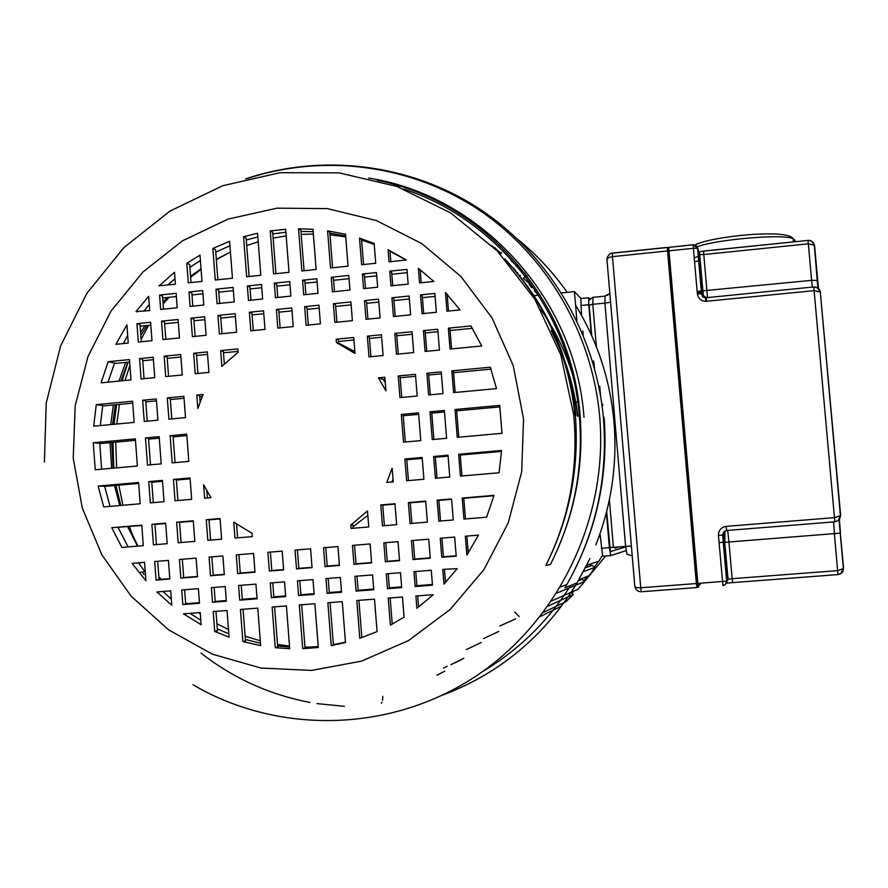 <?xml version="1.0" encoding="UTF-8"?>
<svg xmlns="http://www.w3.org/2000/svg" width="888" height="888" viewBox="0 0 888 888"><rect width="100%" height="100%" fill="white"/><g stroke="black" fill="none" stroke-linecap="round" stroke-linejoin="round"><path stroke-width="1.33" d="M543.523 612.376L566.022 601.653L573.16 594.583L548.174 606.027M570.973 592.351L573.16 594.583M551.781 600.843L578.144 589.177L584.648 581.485L582.084 579.287L578.343 580.774M578.987 579.675L589.155 575.646L594.971 567.399L592.218 565.434L585.447 567.776M588.322 566.788L586.58 565.545M586.702 565.301L598.956 561.183L601.631 556.576M532.722 295.804L540.237 295.049M561.538 292.907L574.436 291.608L576.9 320.868M514.807 612.065L519.169 616.55M491.941 245.643L494.161 247.819M500.399 254.201L501.576 252.78M516.816 273.238L517.571 272.472M527.172 276.09L526.284 275.269L523.365 278.244L529.87 284.016M520.468 275.358L519.336 276.501M531.834 287.734L529.192 284.593M538.494 295.216L534.476 290.864M574.436 291.608L581.041 298.535M525.385 273.748L510.966 260.595M515.317 270.23L511.999 267.277M514.729 269.53L511.399 266.555M501.076 253.38L494.461 247.386M444.866 671.15L436.907 675.224M447.141 666.255L443.489 668.087M462.337 659.14L454.634 663.003M463.858 658.208L450.915 664.701M481.241 642.468L466.378 649.572M498.812 631.412L483.56 638.561M560.583 606.593L540.404 616.427M515.651 618.858L499.744 626.018M584.648 581.485L556.865 593.073M566.921 584.448L560.628 586.935M594.971 567.399L583.471 571.572M602.686 404.273L601.798 403.707M577.944 416.361L575.879 401.998L578.588 401.753M601.886 404.34L602.841 405.439M576.612 389.21C569.585 360.306 557.686 333.788 540.903 309.646M111.755 444.511L112.976 444.4M382.806 696.37L382.55 700.155M381.918 702.208L381.44 703.252M151.904 524.309L153.435 544.821L167.177 543.678L165.645 523.143L151.904 524.309L154.923 524.197L156.443 544.566M148.729 481.607L150.316 502.897L164.036 501.709L162.437 480.397L148.729 481.607L151.748 481.707L153.313 502.641M145.466 437.951L147.497 465.09L161.205 463.858L159.174 436.685L145.466 437.951L148.507 438.261L150.494 464.824M142.657 400.244L144.244 421.467L157.931 420.191L156.344 398.945L142.657 400.244L145.71 400.732L147.23 421.19M139.549 358.597L141.07 378.965L154.745 377.633L153.224 357.254L139.549 358.597L142.613 359.285L144.056 378.665M136.952 323.654L138.317 342.058L151.981 340.692L150.605 322.266L136.952 323.654L140.015 324.509L141.303 341.758M136.053 311.588L149.728 310.567L148.662 296.292L136.053 311.588L137.018 311.877M181.729 589.987L182.828 604.584L199.511 603.285L198.401 588.666L181.729 589.987M179.443 559.496L180.841 578.132L197.513 576.8L196.104 558.141L179.443 559.496M176.634 522.211L178.188 542.768L194.838 541.391L193.284 520.801L176.634 522.211L179.543 522.111L181.074 542.524M173.426 479.42L175.025 500.765L191.664 499.322L190.043 477.955L173.426 479.42L176.335 479.531L177.911 500.51M170.141 435.686L172.183 462.881L188.8 461.383L186.735 434.154L170.141 435.686L173.06 435.997L175.069 462.615M167.299 397.902L168.898 419.169L185.492 417.615L183.883 396.326L167.299 397.902L170.241 398.412L171.784 418.892M164.169 356.177L165.701 376.579L182.273 374.969L180.73 354.545L164.169 356.177L167.122 356.876L168.576 376.301M161.538 321.156L162.926 339.593L179.476 337.94L178.088 319.48L161.538 321.156L164.502 322.033L165.801 339.305M159.574 295.049L160.661 309.446L177.2 307.759L176.113 293.329L159.574 295.049L162.537 296.037L163.525 309.157M158.885 285.792L175.413 284.182L174.514 272.228L159.152 285.881M211.4 587.645L212.51 602.275L226.329 601.198L225.219 586.546L211.4 587.645M209.08 557.087L210.5 575.757L224.309 574.658L222.888 555.955L209.08 557.087M206.249 519.702L207.814 540.315L221.612 539.171L220.046 518.537L206.249 519.702L209.013 519.624L210.567 540.082M193.639 353.269L195.182 373.715L208.924 372.394L207.359 351.914L193.639 353.269L196.448 353.99L197.924 373.46M190.976 318.17L192.374 336.652L206.094 335.276L204.684 316.783L190.976 318.17L193.806 319.058L195.116 336.374M188.989 291.997L190.088 306.438L203.796 305.028L202.697 290.576L188.989 291.997L191.83 293.007L192.818 306.149M186.824 263.292L188.3 282.839L201.998 281.407L200 255.145L186.824 263.292L189.655 264.446L191.031 282.551M238.595 585.492L239.716 600.155L257.065 598.812L255.933 584.126L238.595 585.492M236.252 554.867L237.684 573.593L255.023 572.205L253.579 553.457L236.252 554.867M217.96 315.429L219.38 333.955L236.585 332.234L235.165 313.686L217.96 315.429L220.657 316.339L221.989 333.688M215.962 289.199L217.061 303.674L234.266 301.909L233.144 287.412L215.962 289.199L218.67 290.232L219.669 303.407M212.843 248.451L215.251 280.02L232.445 278.233L229.615 241.347L212.843 248.451L215.562 249.672L217.86 279.753M270.263 582.994L271.395 597.702L285.681 596.592L284.537 581.862L270.263 582.994M267.899 552.292L269.342 571.062L283.616 569.918L282.162 551.126L267.899 552.292M249.384 312.243L250.816 330.813L264.99 329.393L263.547 310.8L249.384 312.243L251.937 313.164L253.28 330.558M247.364 285.947L248.474 300.455L262.637 299.001L261.516 284.471L247.364 285.947L249.917 286.991L250.938 300.2M243.567 236.741L246.653 276.745L260.795 275.269L257.542 233.222L243.567 236.741L246.143 238.028L249.106 276.49M297.447 580.852L298.59 595.582L314.152 594.372L312.998 579.62L297.447 580.852M295.049 550.072L296.514 568.886L312.065 567.643L310.589 548.806L295.049 550.072M276.357 309.501L277.8 328.116L293.24 326.573L291.786 307.936L276.357 309.501L278.777 310.445L280.131 327.883M274.303 283.15L275.435 297.691L290.864 296.104L289.732 281.552L274.303 283.15L276.745 284.216L277.766 297.447M270.241 230.924L273.582 273.937L289.011 272.316L285.647 229.271L270.241 230.924L272.694 232.245L275.924 273.693M325.963 578.599L327.117 593.362L341.536 592.24L340.37 577.455L325.963 578.599M323.543 547.752L325.019 566.611L339.427 565.456L337.94 546.575L323.543 547.752M304.651 306.638L306.116 325.286L320.413 323.854L318.947 305.183L304.651 306.638L306.948 307.592L308.314 325.064M302.575 280.22L303.718 294.794L318.015 293.329L316.861 278.732L302.575 280.22L304.884 281.296L305.927 294.561M298.546 228.793L301.853 270.984L316.139 269.486L312.964 229.259L298.546 228.793L300.866 230.125L304.051 270.751M354.9 576.312L356.066 591.119L373.759 589.743L372.572 574.913L354.9 576.312M352.458 545.399L353.946 564.291L371.617 562.881L370.118 543.956L352.458 545.399M333.355 303.718L334.843 322.411L352.381 320.657L350.893 301.942L333.355 303.718L335.52 304.684L336.907 322.211M331.268 277.245L332.423 291.852L349.95 290.054L348.795 275.424L331.268 277.245L333.433 278.344L334.487 291.641M327.594 230.813L330.536 267.987L348.052 266.156L345.521 234.243L327.594 230.813L329.781 232.134L332.6 267.765M386.28 573.837L387.468 588.677L401.698 587.567L400.499 572.716L386.28 573.837M383.816 542.846L385.325 561.782L399.533 560.65L398.024 541.68L383.816 542.846M380.786 504.939L382.451 525.829L396.659 524.653L394.982 503.74L380.786 504.939L382.728 504.917L384.382 525.674M367.332 336.152L368.986 356.887L383.117 355.522L381.452 334.754L367.332 336.152L369.33 336.963L370.906 356.699M364.491 300.555L365.989 319.303L380.108 317.893L378.599 299.123L364.491 300.555L366.511 301.543L367.91 319.103M362.382 274.015L363.547 288.656L377.655 287.213L376.479 272.561L362.382 274.015L364.402 275.136L365.468 288.467M359.518 238.128L361.638 264.735L375.735 263.259L374.148 243.412L359.518 238.128L361.549 239.427L363.558 264.535M388.067 249.706L389.044 261.871L406.204 259.951L388.067 249.706L389.965 250.938L390.831 261.683M408.158 284.093L406.97 269.397L389.799 271.173L390.975 285.847L408.158 284.093M410.633 314.84L409.124 296.026L391.93 297.78L393.44 316.55L410.633 314.84M413.686 352.558L411.999 331.746L394.794 333.444L396.47 354.223L413.686 352.558M417.194 396.004L415.44 374.314L398.213 375.957L399.955 397.613L417.194 396.004M420.79 440.603L418.548 412.853L401.309 414.441L403.529 442.146L420.79 440.603M423.909 479.254L422.155 457.487L404.884 459.007L406.637 480.752L423.909 479.254M427.372 522.111L425.685 501.132L408.391 502.597L410.078 523.543L427.372 522.111M430.291 558.186L428.749 539.183L411.444 540.592L412.964 559.573L430.291 558.186M432.467 585.181L431.268 570.285L413.941 571.65L415.14 586.524L432.467 585.181M440.248 538.239L441.78 557.276L456.21 556.121L454.656 537.062L440.248 538.239M437.162 500.166L438.861 521.156L453.269 519.957L451.559 498.945L437.162 500.166L438.827 500.177L440.526 521.023M433.622 456.476L435.386 478.266L449.772 477.023L447.996 455.2L433.622 456.476L435.309 456.698L437.04 478.121M430.003 411.81L432.256 439.571L446.62 438.284L444.366 410.489L430.003 411.81L431.701 412.254L433.91 439.427M426.873 373.238L428.638 394.938L442.99 393.606L441.225 371.872L426.873 373.238L428.593 373.87L430.291 394.783M423.421 330.625L425.108 351.459L439.449 350.061L437.751 329.215L423.421 330.625L425.163 331.468L426.762 351.293M420.535 294.872L422.055 313.697L436.374 312.265L434.843 293.417L420.535 294.872L422.277 295.893L423.709 313.531M418.381 268.331L419.558 282.917L433.866 281.452L418.381 268.331M145.91 580.774L144.544 562.348L132.101 563.358L145.91 580.774M111.766 527.705L121.867 547.441L143.301 545.665L141.78 525.163L111.766 527.705L141.803 525.529M98.124 486.069L103.763 506.926L140.193 503.774L138.606 482.495L98.124 486.069L106.205 486.258L138.672 483.394M93.262 442.746L95.249 469.774L137.385 465.989L135.365 438.872L93.262 442.746L101.398 443.456L135.476 440.326M96.248 404.662L93.728 426.173L134.144 422.411L132.567 401.21L96.248 404.662L104.34 405.816L132.712 403.13M108.147 361.694L101.099 382.828L130.991 379.931L129.47 359.596L108.147 361.694L116.106 363.37L129.659 362.026M445.443 292.496L446.975 311.2L460.028 309.901L445.443 292.496M481.718 345.976L470.918 325.94L448.351 328.16L450.061 349.04L481.718 345.976M496.503 388.611L490.354 367.199L451.837 370.862L453.613 392.607L496.503 388.611M501.998 433.322L499.689 405.405L454.989 409.512L457.265 437.329L501.998 433.322M499.056 472.76L501.609 450.471L458.641 454.268L460.428 476.101L499.056 472.76M486.613 517.193L494.017 495.349L462.215 498.046L463.925 519.08L486.613 517.193M154.679 561.516L156.066 580.119L169.83 579.009L168.431 560.395L154.679 561.516M466.866 555.111L478.477 535.131L465.323 536.197L466.866 555.111M126.895 324.83L115.884 344.3L128.249 343.057L126.895 324.83M457.22 568.631L442.768 569.375L443.967 584.16L457.22 568.631M433.244 594.76L415.895 595.959L416.883 608.324L433.244 594.76M404.062 617.16L402.453 597.002L388.211 598.09L390.376 625.13L404.062 617.16M377.078 631.59L374.503 599.145L356.81 600.51L359.795 638.306L377.078 631.59M345.488 642.535L342.269 601.631L327.85 602.741L331.213 645.643L345.488 642.535M318.304 647.53L314.885 603.74L299.312 604.939L302.708 648.673L318.304 647.53M289.71 648.684L286.402 605.927L272.117 607.026L275.258 647.707L289.71 648.684M260.65 645.62L257.775 608.136L240.426 609.468L242.879 641.558L260.65 645.62M229.071 637.184L227.039 610.5L213.209 611.566L214.718 631.424L229.071 637.184M201.121 624.708L200.211 612.565L183.527 613.841L201.121 624.708M171.795 605.316L170.718 590.853L156.954 591.941L171.795 605.316M384.859 377.222L378.399 377.844L385.947 390.842L384.859 377.222M393.24 481.906L392.141 468.242L386.757 482.462L393.24 481.906M336.164 339.216L336.43 342.546L354.989 353.446L353.724 337.496L336.164 339.216L338.317 340.015L338.572 343.334L336.43 342.546M368.764 526.973L367.488 510.889L350.849 525.074L351.115 528.427L368.764 526.973M220.646 350.605L221.856 366.389L238.128 352.214L237.873 348.906L220.646 350.605L223.332 351.337L224.298 363.858M252.281 536.63L252.026 533.3L233.755 522.155L234.965 538.061L252.281 536.63M196.803 395.105L197.824 408.502L203.075 394.505L196.803 395.105L199.611 395.615L200.078 401.764M204.617 498.201L210.911 497.657L203.596 484.748L204.617 498.201M442.468 695.16C499.611 673.581 544.499 636.152 577.122 582.861L589.921 558.596M595.826 544.888C611.366 505.372 617.415 464.457 613.997 422.155C610.2 379.898 597.391 340.903 575.579 305.15M567.166 292.341C553.169 272.405 536.829 254.834 518.137 239.638M400.61 186.402L393.839 185.359M570.607 585.525C547.918 621.445 518.614 650.105 482.684 671.506M344.366 706.315L316.983 703.607M309.968 702.419C269.597 694.727 233.278 678.288 201.01 653.08M504.75 258.896C545.754 302.453 569.463 354.645 575.901 415.473M574.947 415.107C568.864 356.699 546.697 306.038 508.469 263.103M447.818 295.082L447.208 295.138M435.076 296.37L422.422 297.658M409.357 298.979L393.961 300.533M378.843 302.064L366.644 303.296M351.126 304.873L335.664 306.438M319.169 308.103L307.082 309.335M292.019 310.856L278.91 312.176M263.78 313.719L252.07 314.896M235.387 316.583L220.79 318.071M204.906 319.669L193.928 320.79M178.299 322.366L164.624 323.754M150.816 325.152L140.149 326.229M142.091 572.072L143.989 574.469M185.67 603.685L199.456 602.608M215.218 601.387L226.285 600.521M242.291 599.278L257.009 598.135M273.826 596.825L285.625 595.904M300.888 594.716L314.097 593.695M329.293 592.507L341.48 591.563M358.097 590.265L373.704 589.055M389.344 587.834L401.642 586.879M416.883 585.692L432.412 584.482M345.465 642.191L333.377 644.61M318.226 646.564L304.984 647.308M289.588 647.041L277.622 646.009M260.473 643.223L245.366 639.449M228.815 633.799L217.294 628.87M200.788 620.201L189.932 613.353M302.708 648.673L305.028 647.951L301.676 604.75M275.258 647.707L277.7 646.986L274.603 606.837M242.879 641.558L245.477 640.881L243.057 609.268M214.718 631.424L217.449 630.791L215.973 611.344M183.527 613.974L184.66 613.763M331.213 645.643L333.4 644.932L330.081 602.564M417.693 595.826L418.592 607.026M390.154 597.946L392.241 624.131M358.896 600.355L361.849 637.606M159.052 579.531L169.797 578.676M183.705 577.555L197.48 576.456M213.231 575.202L224.287 574.314M240.282 573.038L254.989 571.861M271.795 570.518L283.583 569.574M298.834 568.353L312.032 567.299M327.217 566.078L339.394 565.112M356.01 563.78L371.595 562.537M387.224 561.283L399.511 560.306M414.74 559.085L430.258 557.842M443.423 556.787L456.177 555.766M171.329 599.123L162.937 591.464M415.14 586.524L416.916 586.102L415.739 571.506M387.468 588.677L389.377 588.245L388.223 573.681M356.066 591.119L358.13 590.675L356.987 576.145M327.117 593.362L329.315 592.918L328.183 578.421M298.59 595.582L300.921 595.127L299.8 580.663M271.395 597.702L273.859 597.224L272.749 582.794M239.716 600.155L242.324 599.678L241.225 585.292M212.51 602.275L215.24 601.787L214.152 587.423M182.828 604.584L185.703 604.084L184.626 589.754M156.976 592.329L159.962 591.708M444.433 569.241L445.499 582.506M186.846 435.608L173.127 436.874M159.285 438.139L148.573 439.127M190.11 478.865L176.379 480.075M162.515 481.296L151.793 482.24M220.069 518.903L209.024 519.835M193.307 521.167L179.554 522.333M165.668 523.509L154.934 524.42M139.083 563.891L139.749 562.737M353.08 526.739L367.843 515.351M493.906 495.737L463.78 498.29M451.581 499.322L438.85 500.399M425.707 501.509L410.223 502.819M395.016 504.107L382.75 505.139M391.808 482.029L393.018 479.254M501.554 451.415L460.25 455.056M448.074 456.121L435.353 457.242M422.233 458.408L406.76 459.762M499.911 406.882L456.654 410.855M444.477 411.965L431.779 413.131M418.67 414.341L403.219 415.751M385.27 382.462L383.239 379.354L385.015 379.187M491.009 369.131L453.535 372.683M441.38 373.837L428.693 375.036M415.595 376.279L400.166 377.744M354.845 351.604L338.561 343.112M472.349 328.327L450.094 330.514M437.951 331.712L425.285 332.956M412.21 334.243L396.792 335.764M381.651 337.251L369.452 338.45M353.924 339.982L338.428 341.503M238.062 351.371L223.454 352.802M207.548 354.368L196.559 355.455M180.919 356.987L167.222 358.341M153.402 359.696L142.724 360.75M202.175 396.536L199.7 396.77M184.027 398.257L170.329 399.556M156.488 400.865L145.787 401.887M101.632 469.197L99.778 443.312M110.034 506.382L104.606 486.213M206.837 491.009L207.37 497.968M128.094 546.919L118.126 527.461M236.552 524.231L237.596 537.839M145.266 572.039L138.339 562.848M441.78 557.276L443.434 556.998L441.902 538.106M412.964 559.573L414.763 559.296L413.242 540.448M385.325 561.782L387.246 561.494L385.747 542.679M353.946 564.291L356.021 563.991L354.545 545.232M325.019 566.611L327.228 566.289L325.763 547.574M296.514 568.886L298.856 568.553L297.402 549.883M269.342 571.062L271.817 570.718L270.374 552.092M237.684 573.593L240.304 573.237L238.883 554.656M210.5 575.757L213.242 575.402L211.832 556.854M180.841 578.132L183.727 577.766L182.329 559.262M156.066 580.119L159.063 579.731L157.687 561.272M466.866 536.075L468.242 552.98M408.391 502.597L410.201 502.597L411.877 523.398M462.215 498.046L463.769 498.068L465.467 518.947M353.202 528.26L352.936 524.963L350.849 525.074M458.641 454.268L460.206 454.501L461.96 475.968M404.884 459.007L406.715 459.218L408.436 480.597M401.309 414.441L403.152 414.874L405.328 441.991M454.989 409.512L456.576 409.967L458.796 437.196M378.399 377.844L383.239 379.354M398.213 375.957L400.066 376.579L401.753 397.447M451.837 370.862L453.435 371.506L455.144 392.474M448.351 328.16L449.972 329.026L451.592 348.884M394.794 333.444L396.67 334.276L398.257 354.057M391.93 297.78L393.817 298.779L395.227 316.372M447.141 294.328L448.507 311.055M123.321 343.556L127.683 335.498M108.047 382.162L114.53 363.037M100.333 425.563L102.742 405.583M167.865 284.97L175.003 278.71M189.877 267.355L200.411 260.517M215.751 252.103L229.948 245.765M246.298 240.015L257.831 236.885M272.827 233.899L285.881 232.268M300.976 231.468L313.153 231.657M329.87 233.167L345.654 235.919M361.605 240.093L374.225 244.433M389.999 251.26L406.204 260.084M143.867 311.166L149.273 304.451M422.066 271.14L420.29 271.317M407.237 272.672L391.841 274.259M376.734 275.824L364.557 277.089M349.051 278.688L333.588 280.286M317.116 281.984L305.039 283.239M289.976 284.793L276.889 286.147M261.76 287.712L250.072 288.922M233.4 290.642L218.814 292.152M202.941 293.795L191.975 294.927M176.357 296.548L162.682 297.957M389.799 271.173L391.686 272.305L392.762 285.67M420.146 269.663L421.212 282.75M571.839 593.228L574.225 590.909M583.76 580.719L587.456 576.323M594.516 567.077L598.468 561.349M591.219 563.78L589.466 566.389M579.764 579.365L578.732 580.619M696.88 587.545L641.391 591.752L640.748 587.778C636.996 587.945 635.009 587.312 634.787 585.902L607.004 260.117C606.948 258.341 608.768 257.187 612.465 256.632L612.465 253.069L667.365 247.397M641.391 591.752C637.762 591.697 635.564 589.865 634.82 586.247M612.376 253.08L610.389 253.691M607.226 257.509L606.97 259.651M626.062 550.616L610.755 555.599L609.357 547.685L606.382 512.587M593.983 366.322L593.517 360.916M591.308 334.798L588.755 304.717L588.633 297.769L589.932 298.701M625.663 546.964L610.411 551.548L606.659 511.521M594.505 368.209L594.039 362.681M591.752 335.786L589.155 305.139L592.784 304.318L596.403 346.842M600.01 533.677L602.675 556.243L610.722 555.611M622.588 547.885L622.566 546.642M580.852 298.346L581.54 315.34M582.861 331.024L583.205 335.042M614.64 547.274L614.94 548.162L619.358 546.897M840.636 515.107L838.228 520.523L834.842 521.822L726.606 530.502L726.162 526.373L834.587 517.637L840.425 515.662L840.359 514.907M840.614 514.962L820.29 291.974L814.185 290.654L705.882 301.321L705.494 297.758L702.941 296.825L701.564 294.183L706.204 297.713L813.73 286.957C817.471 286.891 819.757 288.778 820.601 292.629M843.578 568.031L840.758 573.659L837.95 574.591L732.6 582.606L732.145 578.699L727.938 579.176L723.787 534.376L722.765 535.02L726.784 581.052L725.307 584.604L722.943 585.569L718.436 535.442C718.503 530.303 721.078 527.283 726.162 526.373M837.95 574.591L834.387 533.621L728.937 541.991L732.145 578.699L837.717 570.629L843.4 568.586L843.311 567.632M807.947 240.337C811.554 240.26 813.763 242.102 814.585 245.865M699.078 252.836L702.874 290.809L699.7 254.523L703.784 254.534L703.618 251.049L807.969 240.426L808.346 243.823L703.784 254.534L707.492 297.58M817.704 280.408L814.607 246.043L814.296 245.21L808.346 243.823L811.632 280.353L817.704 280.453L818.547 288.955M838.228 520.523L838.216 520.534C839.449 519.735 840.181 518.115 840.425 515.662L820.279 291.974C818.325 288.367 816.161 286.735 813.785 287.068L834.842 521.822M115.74 442.135L116.617 467.854M116.772 424.031L119.458 404.384M125.008 380.519L129.903 365.345M141.114 339.183L148.607 325.374M133.888 538.295L129.382 526.573M122.933 505.261L118.781 485.148M551.304 330.547C565.401 357.32 574.214 385.892 577.733 416.272M523.543 418.947L513.253 365.678L492.041 317.926L460.961 276.523L421.7 243.523L376.357 220.546L327.306 208.602L277.012 208.169L227.983 219.114L182.584 240.77L142.957 271.994L110.933 311.211L88.001 356.521L75.191 405.749L73.227 458.164L82.329 508.136L101.898 554.878L131.058 596.103L168.498 629.792L212.487 654.212L260.928 668.031L311.455 670.429L361.527 661.149L408.569 640.525L450.116 609.49L483.96 569.596L508.247 522.866L521.689 471.75L523.543 418.947M575.346 415.229L575.502 417.149C579.198 469.419 569.275 518.925 545.754 565.667C569.319 518.392 578.643 468.143 573.715 414.918L560.75 354.767L534.82 299.178L497.391 251.071L450.571 212.876L396.858 186.424L339.05 172.86L280.064 172.694L222.766 185.714L169.897 211.122L123.92 247.574L86.935 293.24L60.628 345.909L46.22 403.096L44.4 462.104M545.754 565.667L550.471 564.357C573.815 517.97 583.483 468.864 579.464 417.016L579.353 415.739C570.995 312.065 498.301 219.891 403.774 189.011M368.675 178.077C480.674 195.56 574.736 297.136 583.904 415.961L584.015 417.249M192.985 684.759C276.956 734.087 387.423 732.811 472.194 678.587C556.832 624.275 608.014 520.623 599.833 418.304L599.733 417.016C592.385 333.056 546.442 255.233 478.787 209.812C410.855 164.724 324.564 153.535 248.585 178.155M604.084 417.249L604.195 418.537C608.513 479.098 595.426 535.531 564.946 587.834C595.548 535.175 608.347 478.266 603.341 417.094C595.371 332.434 548.085 253.979 479.076 208.613C409.79 163.581 322.266 153.113 245.732 178.854M309.779 647.141L304.961 647.086M289.51 646.098L277.511 644.477M260.284 640.803L245.11 636.185M228.482 629.503L216.916 623.776M200.299 613.786L198.679 612.676M186.469 603.618L185.614 602.93M161.161 579.365L158.83 576.656M137.496 546.142L127.717 526.717M119.758 505.538L114.519 485.525M111.655 468.298L110.034 442.657M110.778 424.586L113.331 404.961M119.036 381.096L125.619 362.426M140.615 332.534L144.911 325.752M163.004 302.164L167.288 297.48M190.565 276.323L201.032 268.709M216.295 259.285L230.436 252.114L216.328 259.629M246.72 245.499L258.208 241.802M273.149 238.106L286.158 235.875M301.21 234.399L313.342 234.055M329.992 234.798L345.721 236.83M361.616 240.215L364.025 240.848M581.296 585.447L605.66 556.01L581.296 585.458M698.112 586.147L700.81 583.205M697.657 586.835L696.902 587.545L696.359 583.538L697.224 583.449L668.409 250.96L667.543 250.96L667.354 247.508L668.32 248.129M640.748 587.778L696.359 583.538L667.543 250.96L612.465 256.632L640.748 587.778M601.243 548.34L609.357 547.685M588.755 304.717L580.708 305.516M610.6 302.253L604.895 303.119L605.083 296.104M604.939 295.937L608.025 294.994M593.062 297.336L592.784 304.318L604.895 303.119L625.607 546.398L631.379 545.976M599.744 386.336L600.532 395.504M609.368 499.722L613.419 547.363L625.607 546.398L626.95 554.323L632.212 555.744M609.712 547.596L613.419 547.363M615.095 547.23L614.94 548.162M705.882 301.321C701.043 301.054 698.201 298.546 697.358 293.828L693.384 248.296L668.997 250.816L697.835 583.427L726.639 581.107L727.938 579.176L726.662 582.495L728.071 579.131L724.73 542.402M813.73 286.957L706.204 297.713L706.448 301.287M705.294 297.58L706.215 297.591M697.358 293.828L701.542 293.773L697.568 248.307L693.384 248.296L693.206 244.733L695.471 245.132L697.158 246.675L697.735 248.429L693.162 244.844L668.808 247.364L668.997 250.816L668.409 250.96C668.375 248.507 668.031 247.364 667.354 247.508L612.354 253.191C610.522 252.88 608.802 254.368 607.192 257.675M817.915 288.411L814.296 245.21C812.387 241.658 810.267 240.06 807.969 240.426L703.574 251.149L699.367 251.848L699.7 254.523L697.735 248.429L701.698 293.873L702.652 296.559M702.73 290.72L703.185 297.014M701.109 275.402L700.987 274.081C699.344 258.264 699.056 257.687 700.121 272.372L700.232 273.704C701.886 289.532 702.175 290.099 701.109 275.402M668.919 247.352L693.162 244.733M668.298 247.93L697.402 587.323M697.224 583.449L697.835 583.427L698.368 587.434L697.224 583.449M718.436 535.431L722.765 535.02L723.942 531.746L726.606 530.502M725.052 557.708L725.174 559.007C726.673 573.16 726.85 572.494 725.696 556.998L725.585 555.721C724.097 541.547 723.92 542.213 725.052 557.708M726.406 583.183L732.589 582.606M839.016 519.791L843.567 567.876M840.758 573.67C842.39 572.716 843.267 571.017 843.4 568.586L840.203 533.078L834.387 533.621L833.599 521.922M840.437 533.022L839.404 519.325M694.571 261.916L698.801 260.706L694.571 261.916M812.309 287.213L811.632 280.353L702.874 290.809L703.718 297.336M697.147 291.475L701.453 291.053M701.576 292.463L697.269 292.896M719.058 542.579L723.398 542.235M724.697 553.279L725.33 553.224M795.004 240.337L793.139 238.672C783.505 233.633 716.105 239.383 696.991 246.853M794.005 241.858L795.004 240.448M694.216 257.931L698.412 256.266M727.694 530.425L728.937 541.991L724.852 542.379L724.941 531.168L723.942 531.746L722.621 535.053L726.639 581.107L725.307 584.604M723.787 534.376L724.941 531.168M577.611 416.217C574.192 387.046 565.867 359.507 552.636 333.588M128.105 362.182L122.056 380.797M116.628 404.651L114.008 424.286M112.998 442.391L113.631 464.835M113.631 464.879L113.897 468.098M116.039 485.392L116.927 490.542M377.356 180.275C485.07 201.654 572.649 301.731 580.208 417.16C583.849 468.853 573.937 517.926 550.471 564.357M564.946 587.834L577.122 582.861M201.088 269.408L190.631 277.3M169.153 297.291L163.137 304.007M146.975 325.541L140.837 335.475M127.706 362.226L121.09 380.897M115.296 404.784L112.621 424.42M111.755 442.502L113.153 468.165M115.84 485.403L120.846 505.45M128.516 526.651L137.995 546.098M145.033 571.75L138.917 572.427M701.187 583.172L698.157 586.491M580.597 298.579L588.633 297.769M609.856 293.484L604.717 296.17L592.651 297.369L589.355 300.089M694.805 245.099C708.979 236.741 787.157 228.316 793.139 238.672L793.428 241.924M724.264 545.731L726.129 568.009M699.422 262.082L701.354 284.26"/></g></svg>
